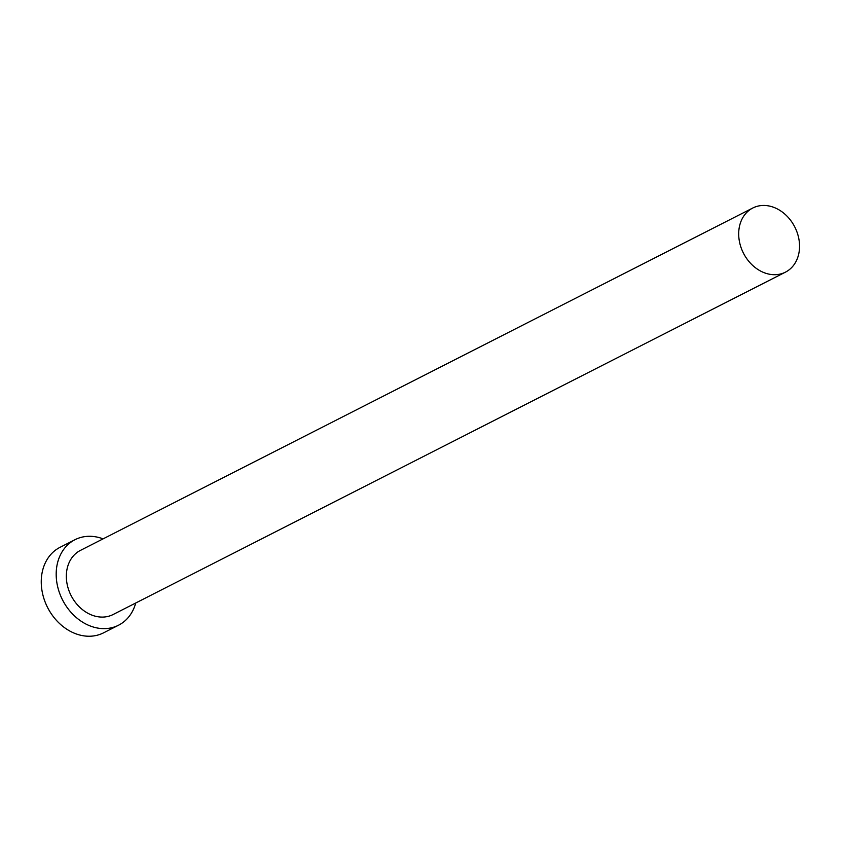 <?xml version="1.0" encoding="UTF-8"?>
<svg xmlns="http://www.w3.org/2000/svg" width="841" height="841" viewBox="0 0 841 841"><rect width="100%" height="100%" fill="white"/><g stroke="black" fill="none" stroke-linecap="round" stroke-linejoin="round"><path stroke-width="1.26" d="M764.017 272.642A35.984 28.815 63 0 0 785.452 272.148A35.984 28.815 63 0 0 798.95 239.391A35.984 28.815 63 0 0 774.214 207.517A35.984 28.815 63 0 0 752.79 208.011A35.984 28.815 63 0 0 739.292 240.768A35.984 28.815 63 0 0 764.017 272.642M752.79 208.011L80.431 550.392A35.984 28.815 63 0 0 66.933 583.139A35.984 28.815 63 0 0 91.669 615.023A35.984 28.815 63 0 0 113.093 614.529L785.452 272.148M103.086 538.86A47.979 38.423 63 0 0 74.996 539.701A47.979 38.423 63 0 0 56.988 583.37A47.979 38.423 63 0 0 89.966 625.872A47.979 38.423 63 0 0 118.539 625.22A47.979 38.423 63 0 0 135.737 602.997M74.996 539.701L60.047 547.312A47.979 38.423 63 0 0 42.05 590.981A47.979 38.423 63 0 0 75.028 633.483A47.979 38.423 63 0 0 103.601 632.821L118.539 625.22"/></g></svg>
